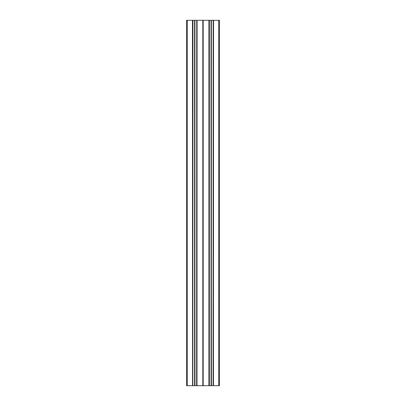 <?xml version="1.0" encoding="UTF-8"?>
<svg xmlns="http://www.w3.org/2000/svg" width="406" height="406" viewBox="0 0 406 406"><rect width="100%" height="100%" fill="white"/><g stroke="black" fill="none" stroke-linecap="round" stroke-linejoin="round"><path stroke-width="0.61" d="M192.469 20.3L192.561 385.7L192.469 20.3L187.288 20.3L187.288 385.7L186.557 385.7L186.557 20.3L187.288 20.3M192.469 385.7L187.288 385.7M192.916 20.3L192.825 385.7L192.825 20.3L194.778 20.3L194.778 385.7L196.732 385.7L196.732 20.3L196.641 385.7M194.636 20.3L194.636 385.7L192.916 385.7M203.183 20.3L202.817 20.3L202.817 385.7L208.912 385.7L208.912 20.3L203.183 20.3L203.183 385.7M208.912 20.3L209.359 20.3L209.359 385.7L209.268 20.3M211.029 20.3L211.079 385.7L211.029 20.3L209.359 20.3M211.079 20.3L211.221 385.7L213.175 385.7L213.175 20.3L213.084 385.7M211.414 385.7L211.221 20.3M211.414 20.3L213.084 20.3M213.439 20.3L213.439 385.7L213.531 20.3L213.175 20.3M213.531 20.3L218.712 20.3L218.712 385.7L219.443 385.7L219.443 20.3L218.712 20.3M192.561 20.3L192.825 20.3M194.971 385.7L194.778 20.3M194.971 20.3L196.641 20.3M196.996 20.3L196.996 385.7L197.088 20.3L196.732 20.3M197.088 20.3L202.817 20.3M197.088 385.7L202.817 385.7M196.996 385.7L196.732 385.7M192.561 385.7L192.825 385.7M213.531 385.7L218.712 385.7M213.439 385.7L213.175 385.7M211.029 385.7L209.359 385.7M209.004 20.3L209.004 385.7L209.268 385.7M203 20.3L203 385.7M194.586 385.7L194.586 20.3M194.921 20.3L194.921 385.7M211.364 20.3L211.364 385.7"/></g></svg>
